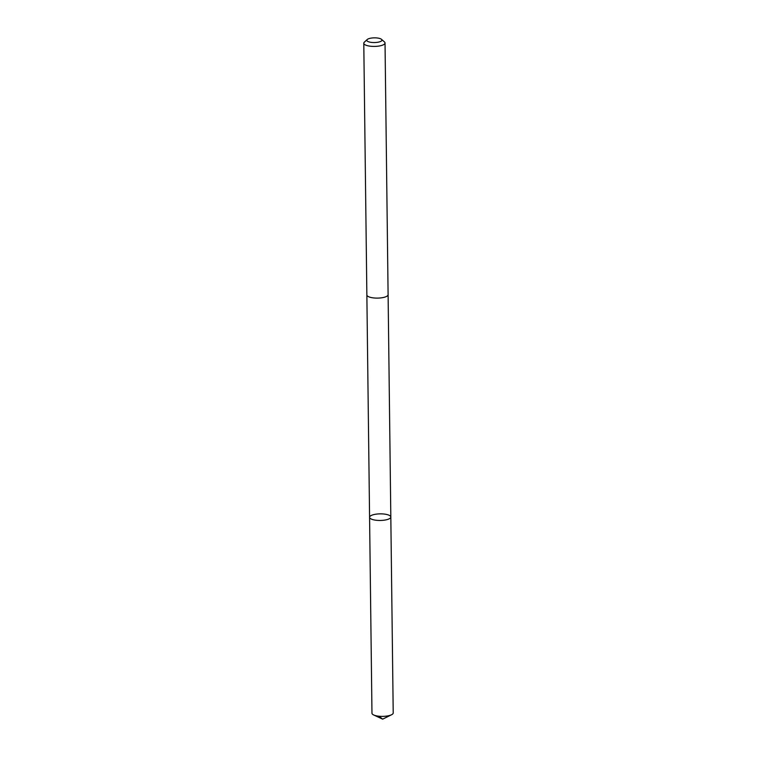 <?xml version="1.0" encoding="UTF-8"?>
<svg xmlns="http://www.w3.org/2000/svg" width="757" height="757" viewBox="0 0 757 757"><rect width="100%" height="100%" fill="white"/><g stroke="black" fill="none" stroke-linecap="round" stroke-linejoin="round"><path stroke-width="1.14" d="M387.338 514.637A10.626 3.302 179.3 0 1 390.82 517.031A10.626 3.302 179.3 0 1 380.241 520.466A10.626 3.302 179.3 0 1 369.577 517.296A10.626 3.302 179.3 0 1 375.879 514.192A10.626 3.302 179.3 0 1 387.338 514.637M371.971 713.208A10.626 3.302 -0.7 0 0 373.703 714.987A10.626 3.302 -0.7 0 0 375.453 715.602A10.626 3.302 -0.7 0 0 391.53 714.769A10.626 3.302 -0.7 0 0 393.214 712.952L390.82 517.031A10.626 3.302 179.3 0 1 380.241 520.466A10.626 3.302 179.3 0 1 369.577 517.296L371.971 713.208M367.221 39.515L364.354 42.155A10.626 3.302 -0.7 0 0 363.786 43.244L366.861 294.937A10.626 3.302 -0.7 0 0 370.343 297.331A10.626 3.302 -0.7 0 0 381.802 297.775A10.626 3.302 -0.7 0 0 388.104 294.672L385.029 42.988A10.626 3.302 -0.7 0 0 384.433 41.909L381.509 39.345A7.561 2.347 -0.7 0 0 374.346 37.85A7.561 2.347 -0.7 0 0 367.221 39.515A7.561 2.347 -0.7 0 0 369.293 41.995A7.561 2.347 -0.7 0 0 378.547 42.108A7.561 2.347 -0.7 0 0 381.509 39.345M363.786 43.244A10.626 3.302 -0.7 0 0 367.268 45.638A10.626 3.302 -0.7 0 0 378.727 46.082A10.626 3.302 -0.7 0 0 385.029 42.988M391.53 714.769L382.663 719.15L378.926 716.217M382.663 719.15L373.703 714.987M366.861 295.031L369.577 517.296M388.104 294.766L390.82 517.031"/></g></svg>
